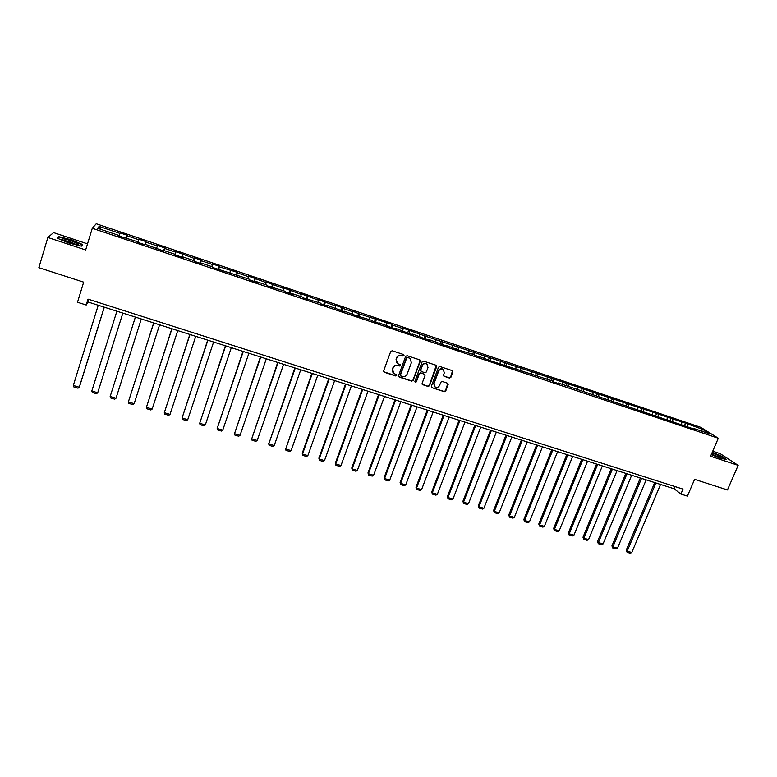 <?xml version="1.0" encoding="UTF-8"?>
<svg xmlns="http://www.w3.org/2000/svg" width="777" height="777" viewBox="0 0 777 777"><rect width="100%" height="100%" fill="white"/><g stroke="black" fill="none" stroke-linecap="round" stroke-linejoin="round"><path stroke-width="1.17" d="M404.021 355.516L403.545 354.516L392.191 350.767L390.724 351.486L383.653 370.852L384.333 372.27L395.678 375.951L396.688 375.446L396.416 374.553L393.861 373.543L392.599 369.444L393.191 367.842C394.162 365.831 395.716 365.054 397.863 365.52L399.329 366.006L400.349 365.501L400.068 364.598L397.562 363.617L396.26 359.469L396.853 357.857C397.824 355.837 399.378 355.06 401.524 355.536L402.991 356.021L404.021 355.516M396.697 362.781L396.056 359.217L396.649 357.605C397.62 355.594 399.174 354.817 401.32 355.293L402.787 355.779L403.768 354.633M383.702 371.746L395.474 375.689L396.474 374.592M392.977 372.659L392.404 369.192L392.987 367.579C393.958 365.569 395.512 364.801 397.659 365.268L399.125 365.753L400.116 364.627M449.446 378.069L450.893 377.35L452.904 372.008L452.486 370.707L439.937 366.53L438.49 367.249L431.342 386.344L431.73 387.606L444.298 391.725L445.736 391.016L448.164 384.586L447.756 383.304L442.259 381.468L440.812 382.187L439.617 385.382C438.539 387.354 437.033 387.878 435.071 386.965L434.022 383.566L438.733 370.998C439.782 369.056 441.278 368.512 443.22 369.376L444.327 372.843L443.541 374.941L443.949 376.223L449.446 378.069L450.631 377.088L452.535 370.736M87.519 243.861L53.555 232.595L47.853 237.48L38.85 267.677L83.673 282.138L77.506 302.243L86.218 305.011L88.034 299.126L682.983 489.121L680.875 494.055L687.412 496.134L694.599 479.351L727.447 489.957L738.15 465.365L720.182 453.661L712.742 451.194M47.853 237.48L85.655 249.961L92.288 228.263L718.298 438.247L710.567 456.254L738.15 465.365M420.279 361.237L419.609 359.819L407.09 355.681L405.633 356.41L398.543 375.689L399.213 377.098L411.713 381.157L413.16 380.439L420.279 361.237L419.949 360.004M423.582 361.13L436.004 365.229L436.655 366.647L429.506 385.742L428.069 386.46L422.503 384.615L422.115 383.343L425 375.592L424.339 374.184L420.813 373.038L419.366 373.756L416.365 381.828L415.161 382.245L414.889 381.352L422.125 361.849L423.582 361.13M92.288 228.263L96.241 223.757L700.805 427.34L718.298 438.247M684.595 425.407L685.547 423.164L425.951 336.334L402.379 327.875L403.117 328.652L392.89 325.213L392.181 324.446L359.304 313.908L352.214 310.994L352.787 311.713L342.307 308.197L341.773 307.478L335.217 305.274L335.732 305.983L318.094 299.514L318.541 300.204L300.825 293.706L301.214 294.376L283.42 287.849L283.741 288.5L265.87 281.944L266.132 282.575L248.174 275.99L248.378 276.602L237.373 272.902L237.218 272.3L219.376 266.841L219.289 266.268L212.344 263.927L212.412 264.501L201.233 260.742L201.204 260.178L194.211 257.828L194.211 258.382L175.923 251.67L175.855 252.204L164.481 248.378L164.598 247.863L157.488 245.464L157.343 245.979L145.872 242.123L146.057 241.628L138.889 239.209L138.675 239.695L127.107 235.81L127.37 235.334L120.134 232.896L119.852 233.362L99.145 226.408L97.591 228.273L118.638 235.344L118.337 235.829L137.772 241.764L137.548 242.278L144.891 244.736L145.085 244.221L163.879 251.117L163.996 250.573L163.821 251.097M685.547 423.164L702.816 429.458L709.964 433.935L694.143 428.613L695.842 429.7L558.362 383.012L559.644 383.974L553.612 381.944L552.35 380.992L489.763 360.518L478.739 356.274L479.759 357.158L472.484 354.176L457.08 349.543L446.008 345.279L446.911 346.134L429.438 339.724L430.293 340.549L423.863 338.393L412.742 334.11L413.539 334.926L407.051 332.75L395.911 328.457L396.649 329.254L390.112 327.059L378.933 322.756L379.613 323.533L373.028 321.328L372.368 320.551L355.808 315.54L344.58 311.218L345.134 311.965L327.185 305.38L327.68 306.099L320.93 303.836L320.464 303.117L303.273 297.912L302.875 297.212L291.977 293.551L292.337 294.24L285.48 291.938L285.14 291.258L267.521 285.907L267.249 285.256L256.177 281.527L256.4 282.177L249.427 279.837L249.223 279.196L212.762 267.521L212.694 266.929L201.33 263.112L201.36 263.694L194.201 261.295L194.201 260.722L182.741 256.866L182.702 257.43L175.476 255.011L175.553 254.458L163.996 250.573M681.691 424.436L681.643 422.338M672.775 421.445L672.736 419.337M667.181 419.561L667.142 417.463M658.197 416.54L658.177 414.442M652.554 414.656L652.544 412.548M643.502 411.616L643.502 409.508M637.83 409.702L637.83 407.595M628.71 406.643L628.719 404.535M622.989 404.72L623.008 402.612M613.801 401.631L613.83 399.524M608.032 399.699L608.07 397.591M598.776 396.591L598.824 394.483M592.968 394.638L593.026 392.531M583.634 391.579L583.712 389.394M577.777 389.539L577.865 387.432M568.375 386.548L568.473 384.265M562.48 384.401L562.587 382.284M553.001 381.488L553.127 379.108M547.066 379.225L547.183 377.107M537.499 376.389L537.655 373.902M531.536 374.009L531.672 371.892M521.882 371.27L522.066 368.657M515.879 368.754L516.035 366.627M506.148 366.016L506.361 363.374M500.106 363.451L500.281 361.334M490.287 360.693L490.53 358.051M484.207 358.11L484.401 355.992M474.3 355.322L474.572 352.68M468.181 352.729L468.405 350.612M458.197 349.922L458.488 347.27M452.029 347.309L452.272 345.182M441.967 344.473L442.288 341.822M435.751 341.841L436.023 339.714M425.602 338.976L425.951 336.334M419.347 336.334L419.638 334.207M409.11 333.44L409.489 330.788M402.807 330.779L403.117 328.652M392.492 327.855L392.89 325.213M386.14 325.174L386.48 323.047M375.728 322.232L376.165 319.58M369.337 319.541L369.697 317.404M358.838 316.56L359.304 313.908M352.399 313.85L352.787 311.713M341.812 310.849L342.307 308.197M335.324 308.11L335.732 305.983M324.65 305.089L325.174 302.428M318.114 302.331L318.541 300.204M307.342 299.271L307.896 296.62M300.757 296.503L301.214 294.376M289.899 293.415L290.481 290.763M291.977 293.551L291.725 294.036M283.265 290.627L283.741 288.5M272.309 287.509L272.921 284.858M274.145 287.568L273.912 288.053M265.627 284.703L266.132 282.575M254.574 281.556L255.225 278.904M256.177 281.527L255.944 282.022M247.844 278.729L248.378 276.602M236.694 275.553L237.373 272.902M238.044 275.447L237.83 275.942M229.905 272.708L230.468 270.571M218.658 269.502L219.376 266.841M219.765 269.308L219.561 269.804M211.83 266.637L212.412 264.501M200.476 263.403L201.233 260.742M201.33 263.112L201.136 263.626M193.599 260.518L194.211 258.382M182.148 257.245L182.935 254.584M182.741 256.866L182.556 257.381M175.213 254.341L175.855 252.204M163.656 251.039L164.481 248.378M156.672 248.116L157.343 245.979M145.182 244.26L145.872 242.123M137.801 242.356L138.675 239.695M126.389 237.947L127.107 235.81M137.772 241.764L137.616 242.298M118.939 236.023L119.852 233.362M100.408 229.215L99.145 226.408M118.638 235.344L118.492 235.878M86.218 305.011L87.927 301.962L674.203 488.811L680.875 494.055M701.378 431.05L702.816 429.458M687.247 426.301L687.189 424.203M88.733 299.349L87.927 301.962M675.135 486.616L674.203 488.811M119.143 236.091L120.134 232.896M137.888 242.385L138.889 239.209M163.588 251.02L164.598 247.863M181.964 257.187L182.974 254.05M200.184 263.306L201.204 260.178M218.259 269.366L219.289 266.268M236.189 275.388L237.218 272.3M253.962 281.352L255.002 278.283M271.6 287.276L272.64 284.217M289.083 293.143L290.132 290.103M306.429 298.97L307.478 295.94M323.64 304.749L324.699 301.738M340.714 310.479L341.773 307.478M357.643 316.161L358.712 313.18M374.446 321.804L375.514 318.832M391.113 327.399L392.181 324.446M407.643 332.945L408.721 330.011M415.161 382.245L416.365 381.828M424.048 338.451L425.126 335.528M440.355 343.822L441.404 341.006M456.565 349.077L457.566 346.445M472.649 354.312L473.591 351.835M488.578 359.576L489.491 357.187M504.351 364.879L505.273 362.5M520.007 370.134L520.93 367.764M535.538 375.349L536.47 372.999M550.961 380.536L551.884 378.185M566.258 385.674L567.191 383.333M581.439 390.773L582.381 388.442M596.513 395.833L597.445 393.512M611.47 400.854L612.412 398.552M626.311 405.837L627.253 403.545M641.044 410.79L641.987 408.508M655.671 415.695L656.614 413.422M670.182 420.571L671.134 418.308M68.599 242.948L81.391 246.144L82.721 244.561L71.562 239.87L58.887 236.674L57.255 238.17L68.599 242.948M711.266 454.613L720.26 458.275L726.408 459.421L721.037 455.914L712.247 452.34M58.615 237.558L58.887 236.674M398.601 376.592L411.489 380.885L412.937 380.167L420.046 360.994M407.711 357.575L406.682 358.08L400.456 375L400.738 375.893L402.467 376.486C404.603 376.942 406.148 376.175 407.119 374.174L411.383 362.636L410.042 358.459L407.498 357.333L406.682 358.08M400.476 375.592L400.252 374.728L406.468 357.838M410.654 358.964L409.246 358.08M407.498 357.333L409.032 357.838M422.183 384.275L427.836 386.188L429.273 385.47L436.305 365.394M424.689 374.378L420.59 372.775L419.143 373.494L416.142 381.565M428.001 367.531L426.894 364.054C424.922 363.18 423.416 363.714 422.367 365.676L420.707 370.134L421.367 371.542L424.902 372.698L426.35 371.979L428.001 367.531M427.331 364.403L426.66 363.801C424.698 362.927 423.193 363.461 422.134 365.423L422.367 365.676M420.794 371.095L420.483 369.871L422.134 365.423M443.638 375.922L449.193 377.807M443.609 369.677L442.968 369.124C441.025 368.259 439.539 368.803 438.49 370.746L438.733 370.998M434.401 386.344L433.789 383.294L438.49 370.746M431.73 387.606L444.055 391.453L445.483 390.734L447.814 383.343M104.235 307.158L79.264 387.257L73.32 385.47L98.232 305.244M73.32 385.47L73.854 386.965L78.011 388.209L79.555 386.548L104.303 307.177M76.602 244.396L76.641 244.405C82.906 245.182 69.289 239.471 63.481 238.869L61.946 238.947C60.528 239.656 72.212 244.007 76.602 244.396M75.476 244.231C72.514 242.609 68.939 241.404 64.744 240.617L64.093 240.579M57.741 238.374L59.159 237.053L71.445 240.151L82.255 244.697L81.099 246.076M82.061 245.338L82.255 244.697M711.382 454.341L720.881 457.76C721.998 457.255 719.026 455.662 711.965 452.991M718.91 457.303L711.489 454.098M712.15 452.564L720.765 456.07L725.679 459.285M91.812 391.006L92.327 392.492L96.455 393.725L97.708 392.773L122.863 313.092L97.708 392.773L91.812 391.006L116.89 311.188M135.383 317.084L110.159 396.493L135.392 317.084M141.297 318.968L116.006 398.242L114.743 399.184L110.655 397.96L110.159 396.493L116.006 398.242M153.681 322.911L128.36 401.942L153.749 322.941M159.596 324.796L134.159 403.671L132.886 404.603L128.827 403.399L128.36 401.942L134.159 403.671M171.834 328.7L146.406 407.342L171.95 328.739M177.748 330.584L152.166 409.061L150.874 409.984L146.853 408.78L146.406 407.342L152.166 409.061M189.841 334.44L164.316 412.694L189.996 334.489M195.746 336.324L170.027 414.403L168.726 415.316L164.734 414.122L164.316 412.694L170.027 414.403M207.692 340.132L182.071 418.007L207.896 340.19M213.607 342.016L187.733 419.697L186.431 420.61L182.469 419.425L182.071 418.007L187.733 419.697M225.408 345.775L199.689 423.28L225.66 345.852M231.313 347.659L205.313 424.961L203.992 425.854L200.068 424.689L199.689 423.28L205.313 424.961M242.978 351.379L217.171 428.506L243.269 351.466M248.883 353.253L222.746 430.167L221.416 431.07L217.521 429.904L217.171 428.506L222.746 430.167M260.402 356.925L234.508 433.692L260.742 357.031M266.307 358.809L240.035 435.343L238.704 436.227L234.839 435.071L234.508 433.692L240.035 435.343M277.69 362.441L251.709 438.84L278.069 362.558M283.595 364.316L257.197 440.472L255.856 441.355L252.02 440.209L251.709 438.84L257.197 440.472M294.842 367.9L268.774 443.939L295.27 368.036M300.748 369.784L274.213 445.571L272.863 446.435L269.065 445.299L268.589 443.133M269.065 445.299L268.774 443.939L274.213 445.571M311.859 373.329L285.703 449.009L312.325 373.475M317.764 375.204L291.103 450.621L289.743 451.486L285.975 450.359L285.489 448.183M285.975 450.359L285.703 449.009L291.103 450.621M328.739 378.71L302.243 453.205L302.506 454.03L329.244 378.865M334.634 380.584L307.857 455.633L306.497 456.487L302.748 455.371L302.243 453.205M302.748 455.371L302.506 454.03L307.857 455.633M345.483 384.042L318.871 458.177L319.172 459.013L346.027 384.217M351.379 385.926L324.485 460.606L323.115 461.451L319.396 460.343L318.871 458.177M319.396 460.343L319.172 459.013L324.485 460.606M362.101 389.335L335.373 463.121L335.713 463.966L362.684 389.52M367.997 391.219L340.986 465.54L339.607 466.385L335.917 465.277L335.373 463.121M335.917 465.277L335.713 463.966L340.986 465.54M378.584 394.59L351.748 468.016L352.117 468.871L379.205 394.794M384.479 396.474L357.352 470.435L355.963 471.27L352.302 470.182L351.748 468.016M352.302 470.182L352.117 468.871L357.352 470.435M394.939 399.805L367.987 472.882L368.405 473.747L395.6 400.019M400.835 401.68L373.591 475.291L372.202 476.126L368.57 475.038L367.987 472.882M368.57 475.038L368.405 473.747L373.591 475.291M411.169 404.972L384.11 477.709L384.566 478.574L411.868 405.196M417.055 406.857L389.714 480.118L388.315 480.934L384.712 479.865L384.11 477.709M384.712 479.865L384.566 478.574L389.714 480.118M427.272 410.11L400.106 482.498L400.602 483.372L428.01 410.343M433.158 411.985L405.711 484.906L404.302 485.712L400.728 484.644L400.106 482.498M400.728 484.644L400.602 483.372L405.711 484.906M443.249 415.2L415.986 487.247L416.511 488.131L444.026 415.452M449.135 417.074L421.581 489.646L420.172 490.462L416.618 489.393L415.986 487.247M416.618 489.393L416.511 488.131L421.581 489.646M459.11 420.26L431.75 491.967L432.303 492.851L459.926 420.512M464.986 422.134L437.334 494.366L435.916 495.163L432.391 494.114L431.75 491.967M432.391 494.114L432.303 492.851L437.334 494.366M474.844 425.272L447.387 496.639L447.979 497.542L475.689 425.543M480.72 427.146L452.972 499.038L451.544 499.834L448.047 498.785L447.387 496.639M448.047 498.785L447.979 497.542L452.972 499.038M490.462 430.244L462.907 501.291L463.529 502.195L491.346 430.526M496.338 432.119L468.492 503.681L467.055 504.467L463.587 503.428L462.907 501.291M463.587 503.428L463.529 502.195L468.492 503.681M505.963 435.188L478.311 505.895L478.972 506.818L506.876 435.479M511.829 437.062L483.886 508.284L482.449 509.071L479.011 508.041L478.311 505.895M479.011 508.041L478.972 506.818L483.886 508.284M521.348 440.093L493.599 510.479L494.289 511.402L522.29 440.394M527.204 441.958L499.174 512.859L497.727 513.636L494.318 512.616L493.599 510.479M494.318 512.616L494.289 511.402L499.174 512.859M536.606 444.959L508.78 515.015L509.498 515.947L537.587 445.27M542.472 446.824L514.345 517.395L512.898 518.172L509.508 517.152L508.78 515.015M509.508 517.152L509.498 515.947L514.345 517.395M551.757 449.786L523.834 519.522L524.592 520.464L552.777 450.106M557.614 451.651L529.409 521.901L527.952 522.668L524.582 521.658L523.834 519.522M524.582 521.658L524.592 520.464L529.409 521.901M566.792 454.574L538.791 523.999L539.578 524.941L567.841 454.914M572.649 456.439L544.356 526.379L542.89 527.136L539.549 526.136L538.791 523.999M539.549 526.136L539.578 524.941L544.356 526.379M581.72 459.333L553.632 528.447L554.448 529.39L582.799 459.673M587.577 461.198L559.197 530.817L557.731 531.565L554.409 530.574L553.632 528.447M554.409 530.574L554.448 529.39L559.197 530.817M596.542 464.054L568.366 532.857L569.22 533.809L597.649 464.403M602.379 465.918L573.921 535.217L572.455 535.965L569.152 534.984L568.366 532.857M569.152 534.984L569.22 533.809L573.921 535.217M611.246 468.745L582.993 537.228L583.877 538.199L612.383 469.104M617.084 470.6L588.548 539.597L587.072 540.336L583.799 539.355L582.993 537.228M583.799 539.355L583.877 538.199L588.548 539.597M625.844 473.397L597.513 541.579L598.426 542.55L627.01 473.766M631.682 475.252L603.059 543.939L601.583 544.667L598.329 543.696L597.513 541.579M598.329 543.696L598.426 542.55L603.059 543.939M640.326 478.01L611.926 545.891L612.868 546.862L641.53 478.389M646.163 479.865L617.472 548.241L615.986 548.97L612.762 548.008L611.926 545.891M612.762 548.008L612.868 546.862L617.472 548.241M654.72 482.595L626.243 550.174L627.204 551.155L655.943 482.983M660.547 484.45L631.779 552.525L630.283 553.243L627.088 552.292L626.243 550.174M627.088 552.292L627.204 551.155L631.779 552.525M62.927 239.976L61.946 238.947"/></g></svg>
